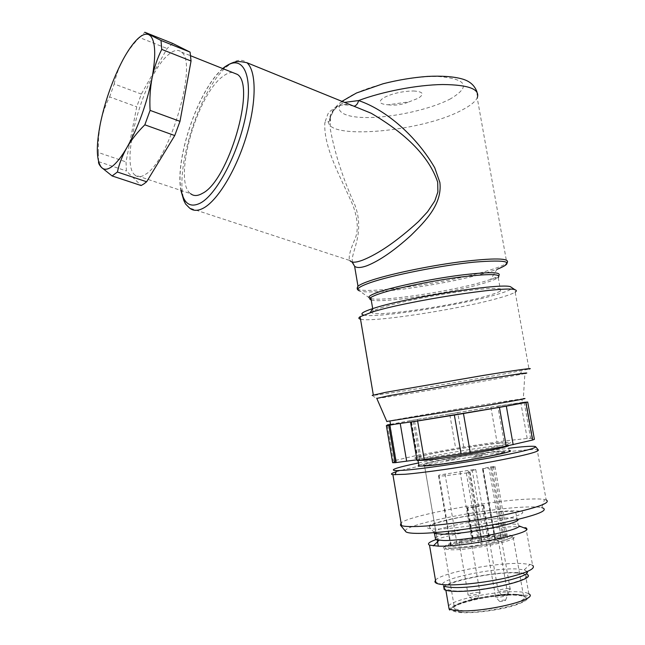 <?xml version="1.0" encoding="UTF-8"?>
<svg xmlns="http://www.w3.org/2000/svg" width="645" height="645" viewBox="0 0 645 645"><rect width="100%" height="100%" fill="white"/><g stroke="black" fill="none" stroke-linecap="round" stroke-linejoin="round"><path stroke-width="0.48" stroke-dasharray="3.23 2.42" d="M435.488 580.161C440.906 572.994 495.86 562.392 521.265 563.464L530.069 564.391L532.577 565.294L526.086 528.674M435.697 539.696C451.855 533.762 494.11 526.82 514.766 526.707C520.346 526.643 524.062 526.989 525.917 527.755M527.215 571.615L524.232 569.825L516.734 568.971C492.707 567.729 439.422 578.992 442.631 584.83L443.575 585.821M435.343 537.817C440.1 532.955 487.402 524.119 508.8 524.022C513.501 523.958 516.629 524.232 518.185 524.853L519.072 525.933M443.776 587.014C448.291 580.653 495.683 571.454 517.371 572.623C522.136 572.816 525.32 573.389 526.941 574.324L526.288 570.607M516.226 572.953C520.797 573.139 523.861 573.687 525.417 574.59C536.858 579.395 477.477 592.973 453.314 590.828L445.711 589.28C435.544 584.16 491.151 571.494 516.226 572.953M405.463 531.246C401.746 524.788 487.378 507.946 526.868 506.994C533.721 506.76 538.696 506.954 541.768 507.575L544.541 499.504C541.252 498.924 535.963 498.787 528.682 499.093C490.611 500.439 410.196 515.25 401.053 522.829M396.143 471.809C414.066 465.996 485.58 453.709 520.031 450.468C528.69 449.621 534.399 449.355 537.156 449.662L546.154 499.899L544.541 499.504M494.9 451.935L503.648 451.492C514.21 451.887 454.927 462.973 431.658 464.884L424.434 465.182C415.106 464.553 470.665 454.177 494.9 451.935C470.665 454.177 415.106 464.553 424.434 465.182L431.658 464.884C454.927 462.973 514.21 451.887 503.648 451.492L494.9 451.935M537.156 449.662L538.333 449.96M418.524 462.941C443.671 457.708 482.758 451.339 508.687 448.259M507.357 594.214C504.962 594.222 503.173 594.617 501.987 595.408L502.689 595.593C505.511 595.52 507.26 595.093 507.954 594.319L507.357 594.214M508.808 588.603C507.647 588.047 496.231 590.143 498.15 591.046L499.48 591.336C500.641 591.908 512.267 589.756 510.155 588.877L508.808 588.603M485.161 453.927L474.535 455.91L485.161 453.927M504.987 600.076C502.519 600.076 500.681 600.487 499.472 601.317L500.189 601.511C503.108 601.446 504.906 601.003 505.591 600.189L504.987 600.076M506.486 594.311C505.293 593.714 493.522 595.891 495.537 596.843L496.892 597.149C498.085 597.77 510.082 595.52 507.849 594.601L506.486 594.311M482.234 456.015L471.326 458.055L482.234 456.015M477.276 598.109C474.897 598.117 473.107 598.52 471.906 599.318L472.551 599.495C475.365 599.415 477.115 598.987 477.824 598.205L477.276 598.109M478.784 592.529C477.695 591.949 466.15 594.101 468.109 594.988L469.326 595.262C470.407 595.867 482.162 593.642 480.009 592.787L478.784 592.529M446.018 460.498L456.692 458.506L446.018 460.498M460.603 612.057C481.509 614.483 532.843 602.817 525.481 597.496C524.361 596.335 521.466 595.601 516.79 595.287C493.457 593.287 442.027 605.8 454.354 610.75L460.603 612.057M515.653 594.335C519.564 594.593 522.2 595.158 523.555 596.044L524.03 596.448C531.077 601.559 481.565 612.79 461.369 610.493L454.652 608.88C445.679 603.825 493.917 592.505 515.653 594.335M484.637 541.405C481.122 542.348 479.767 543.058 480.581 543.542L482.484 543.88L478.856 545.033C469.536 546.444 461.949 547.145 456.104 547.121L450.734 546.46L450.944 544.791L485.959 539.422L488.007 539.647C488.676 540.034 487.556 540.623 484.637 541.405L472.285 470.665C468.754 471.431 467.375 471.906 468.125 472.092L480.581 543.542M488.741 536.551L472.414 539.107L481.339 538.801L489.321 536.592L488.741 536.551L483.242 505.124L483.823 505.132L483.194 505.398L488.708 536.906M483.089 468.464L495.425 538.817L502.85 536.898L490.539 466.867L482.452 468.681L489.039 468.173L501.52 539.204L495.199 539.188L482.839 468.673M501.52 539.204L504.374 538.769C507.172 537.906 508.155 537.253 507.333 536.825L502.85 536.898M499.561 535.914C493.393 536.382 489.845 537.14 488.926 538.18L490.208 538.325C496.384 537.857 499.948 537.1 500.875 536.051L499.561 535.914M496.997 540.196C490.643 540.663 487.007 541.445 486.08 542.542L487.378 542.695C493.748 542.227 497.4 541.445 498.335 540.341L496.997 540.196M469.681 540.107C463.562 540.583 460.014 541.34 459.038 542.397L460.207 542.534C466.343 542.066 469.899 541.308 470.882 540.244L469.681 540.107M472.285 470.665L475.744 469.479L473.753 469.528L438.939 475.107L438.592 475.986L443.816 475.897L466.311 473.003L469.971 472.116L468.125 472.092M481.339 538.801L475.816 507.147L466.956 507.712L483.242 505.124M475.816 507.147L483.194 505.398M490.539 466.867L494.941 466.48C495.715 466.633 494.691 467.053 491.877 467.722L489.039 468.173M417.468 460.49C411.631 459.304 471.745 448.34 498.085 445.703L508.123 445.082L509.099 450.573L499.037 451.089C476.002 453.258 424.555 462.312 418.911 465.23M417.081 460.538L421.153 459.45L416.96 459.804M392.644 462.699C394.684 461.788 394.917 461.183 393.361 460.901L416.791 455.402L463.699 446.993L503.971 441.027L527.199 438.471L530.609 438.269L534.391 439.342M393.305 424.523L414.034 421.467M387.339 425.345L393.361 460.901M390.023 424.402L396.078 460.087M390.499 424.321L410.833 420.572L416.791 455.402M410.833 420.572L417.379 419.427L423.322 454.112M417.379 419.427L449.686 413.913L455.668 448.315M449.686 413.913L457.7 412.574L463.699 446.993M457.7 412.574L490.861 407.18L497.005 441.962M490.861 407.18L497.787 406.084L503.971 441.027M497.787 406.084L520.797 402.617L527.199 438.471M520.797 402.617L524.151 402.158M524.183 402.327L530.609 438.269M390.531 424.515C399.521 422.298 473.398 409.777 507.26 404.705L522.45 402.593L521.805 398.957L482.912 406.165L389.959 421.153C375.584 422.878 466.351 407.366 506.631 401.174L521.805 398.957M386.815 421.467C392.652 419.911 472.188 406.447 508.429 400.859L523.305 398.666L524.893 373.56L508.736 376.656C469.52 383.839 383.791 397.989 376.785 398.392M360.523 319.211C372.35 322.613 458.377 309.423 497.545 298.417C506.672 295.91 512.549 293.814 515.178 292.129L528.997 369.077L510.792 372.721C468.762 380.615 376.761 395.699 372.189 395.401L376.398 398.408M363.498 315.034C374.882 318.445 457.055 305.875 494.239 295.241C505.954 291.959 511.872 289.46 511.985 287.743M383.356 307.068C378.139 308.665 374.721 310.003 373.108 311.084C360.249 319.098 448.581 307.109 486.572 296.055C493.844 294.015 498.529 292.29 500.625 290.903C504.205 287.468 491.313 287.614 461.949 291.338C434.133 295.112 399.707 302.045 383.356 307.068M352.557 262.475C349.703 254.017 365.683 234.054 354.952 205.126C343.003 178.778 334.771 153.365 330.264 128.887L330.45 117.664C330.643 120.647 328.773 122.276 324.846 122.534C323.371 147.407 340.358 176.343 352.928 205.303C358.306 220.01 358.685 231.982 354.065 241.214C350.453 249.591 348.864 255.573 349.284 259.161L349.929 260.556L189.557 208.037C167.74 192.549 196.249 88.808 228.556 65.33C235.852 59.654 241.956 58.768 246.842 62.678M353.871 106.199L352.791 105.933C346.26 104.369 340.81 104.603 336.44 106.635L329.595 111.666L327.966 113.802L324.846 122.534M353.895 106.207L352.791 105.933M341.931 101.346L341.06 102.015C334.029 107.876 330.224 113.407 329.651 118.616L330.377 117.398C331.893 111.787 335.19 107.481 340.278 104.49L344.527 102.402M413.534 90.969C423.209 91.638 424.765 94.065 418.202 98.266L409.059 101.854L388.161 104.78C379.26 104.111 377.785 101.757 383.743 97.726C392.2 93.461 402.133 91.211 413.534 90.969M232.522 72.474C229.588 72.393 226.363 73.715 222.839 76.433C196.531 95.097 172.739 181.156 190.557 193.645L134.902 175.037C119.277 163.088 143.787 75.005 168.24 54.841C173.682 50.036 178.109 49.133 181.511 52.116C198.289 62.742 169.45 160.847 145.649 174.247C141.215 177.27 137.627 177.528 134.902 175.037M172.731 43.457L167.12 48.528L141.336 94.073L136.732 106.828L126.017 161.903L126.412 170.965L141.118 185.542M98.572 161.637L126.412 170.965M98.564 161.605L98.387 152.534L126.017 161.903M98.387 152.534L98.524 137.659L100.41 123.251C102.402 113.851 105.474 105.07 109.61 96.903L136.732 106.828M109.61 96.903L114.205 83.963L141.336 94.073M114.205 83.963C115.89 75.707 118.817 67.62 122.985 59.711C127.307 51.858 132.789 44.449 139.433 37.499L167.12 48.528M139.433 37.499L144.819 32.25M433.69 532.697C431.715 528.586 484.314 518.217 507.736 517.967C512.42 517.871 515.549 518.112 517.096 518.685L517.983 519.443M436.205 529.11C421.378 528.634 424.402 525.715 445.276 520.362C464.835 515.661 494.771 511.3 511.243 510.808C528.191 510.727 526.473 513.493 506.091 519.088C485.741 524.183 451.855 529.021 436.205 529.11M448.573 605.961C452.822 599.278 498.577 590.272 519.564 591.884C524.159 592.166 527.247 592.819 528.827 593.851L527.578 595.351L518.427 594.771C495.941 592.852 448.323 604.059 450.162 609.267M518.161 594.875C531.714 596.351 530.472 599.882 514.436 605.453C498.496 610.355 471.858 613.726 459.119 612.492C446.888 610.581 448.96 606.985 465.335 601.704C480.791 597.157 504.922 594.013 518.161 594.875M450.911 549.774C471.6 550.467 522.603 539.494 513.041 536.535C511.759 535.971 509.187 535.689 505.333 535.697C483.952 535.423 435.738 545.783 444.357 548.943L450.911 549.774M451.677 548.258C462.812 548.452 486.161 545.21 500.31 541.478C514.637 537.317 515.927 535.06 504.188 534.713C492.659 534.745 471.253 537.769 457.49 541.284C442.913 545.299 440.978 547.629 451.677 548.258M469.528 472.108L482.025 543.8M460.07 471.632L472.18 541.349M445.002 474.01L457.023 543.614M438.939 475.107L450.944 544.791M466.311 473.003L478.856 545.033M467.827 507.389L473.277 538.728M467.311 507.728L472.777 539.147M473.261 507.518L478.775 539.156M491.877 467.722L504.374 538.769M493.288 466.464L505.624 536.535M417.968 460.425L417.267 459.7C415.122 458.337 413.8 457.321 434.569 453.241C453.983 449.412 483.411 444.695 498.811 443.276C503.785 442.776 506.615 443.083 507.309 444.187L508.824 445.59M499.496 442.946C516.202 441.325 514.242 442.704 493.61 447.082C473.059 451.242 439.189 456.555 423.765 458.063C409.196 459.24 412.461 457.668 433.561 453.346C453.282 449.444 483.21 444.711 499.496 442.946M411.607 421.911L418.178 460.312M413.324 421.475L419.831 459.522M371.222 299.981C380.832 303.593 452.492 292.782 484.266 283.082C491.514 280.93 496.174 279.092 498.246 277.56L500.625 290.903M370.996 298.627C382.977 301.755 453.129 291.016 484.508 281.389L490.611 279.43C494.723 277.987 497.448 276.729 498.779 275.657M498.246 277.56L490.611 279.43L496.972 269.344L489.958 271.674C452.895 283.413 370.351 295.684 359.362 290.847L358.249 290.234M357.209 288.629C362.216 295.208 450.928 282.542 490.2 269.989C498.851 267.312 504.39 264.982 506.833 263.007L507.236 262.636M330.063 121.075L329.651 118.616C317.251 140.771 419.5 133.112 461.731 110.182C470.003 105.941 475.172 101.837 477.219 97.879L506.833 263.007C505.39 265.143 502.1 267.256 496.972 269.344M450.629 98.774C430.787 109.328 393.031 117.672 366.683 117.543C340.125 117.559 329.998 108.529 348.598 97.169C366.763 85.801 411.026 75.57 438.971 76.537C467.069 79.093 470.947 86.503 450.629 98.774M222.977 68.66C198.483 88.768 174.344 159.96 181.205 190.517M442.631 584.83L435.835 582.225M524.232 569.825L530.077 564.391M434.279 532.649L430.046 527.82C426.982 525.909 434.98 522.829 454.048 518.572C471.947 514.92 493.78 511.582 509.985 511.372C513.839 511.566 515.766 511.945 515.79 512.509L518.185 524.853M528.827 593.851L525.417 574.59M424.434 465.182L435.98 532.52L424.434 465.182M436.214 533.866L437.278 540.107L436.214 533.866M445.88 590.264L445.711 589.28M501.987 595.408L498.15 591.046M507.954 594.319L510.122 588.861M488.926 538.18L498.174 591.062M500.875 536.051L510.155 588.877M499.472 601.317L495.537 596.843M505.591 600.189L507.825 594.577M486.08 542.542L495.57 596.859M498.335 540.341L507.849 594.601M471.906 599.318L468.109 594.988M477.824 598.205L479.985 592.771M459.038 542.397L468.133 595.004M470.882 540.244L480.009 592.787M524.03 596.448L525.481 597.496M455.33 609.251L454.354 610.75M523.555 596.044L513.049 536.535C512.864 535.382 516.419 536.422 502.923 540.816C495.594 542.832 486.838 544.606 476.671 546.154C470.544 547.194 462.118 547.944 451.403 548.387C446.695 548.177 444.349 548.363 444.357 548.943L454.652 608.88M475.744 469.479L488.007 539.647M438.592 475.986L450.734 546.46M469.971 472.116L482.484 543.88M466.956 507.712L472.414 539.107M483.823 505.132L489.321 536.592M494.804 539.147L482.452 468.681M494.941 466.48L507.333 536.825M414.614 421.306L421.153 459.45M526.175 402.206L532.81 439.277M519.676 374.608L522.281 370.52M372.697 308.665L373.108 311.084M369.392 297.909L359.362 290.847M352.541 105.659C347.808 104.063 343.592 104.087 339.875 105.74C335.924 106.949 332.78 110.924 330.45 117.656L330.071 121.034M352.009 261.935L349.929 260.556M477.01 92.033L477.219 97.879M222.751 68.572C198.329 89.244 174.602 159.162 180.89 190.412M388.161 104.78L389.467 104.933C396.167 105.562 402.698 104.53 409.059 101.854M181.511 52.116L190.654 55.76"/><path stroke-width="0.97" d="M532.577 565.294C536.285 568.543 527.255 572.792 505.487 578.041C484.847 582.685 458.442 585.571 444.969 584.749C440.535 584.483 437.536 583.91 435.972 583.032L434.867 581.855L435.488 580.161M526.086 528.674L525.917 527.755L526.965 529.021C528.586 534.237 463.473 546.936 438.35 546.162L429.497 545.122C426.99 543.896 429.054 542.082 435.697 539.696M526.941 574.324C538.841 579.315 477.131 593.416 452.072 591.183C448.202 590.917 445.582 590.385 444.212 589.578L443.575 585.821C444.937 586.611 447.549 587.127 451.419 587.369C474.148 589.304 531.456 577.267 527.215 571.615M526.965 529.021L519.072 525.933C520.096 530.287 464.9 540.994 443.365 540.51L435.665 539.68L435.343 537.817M444.212 589.578L443.776 587.014M541.768 507.575C549.806 510.09 538.22 514.871 507.01 521.926C477.139 528.287 437.697 533.342 418.718 533.383C411.663 533.399 407.406 532.883 405.939 531.827L405.463 531.246M401.053 522.829L400.456 525.127L401.529 525.627C403.657 526.328 407.769 526.643 413.864 526.562C433.238 526.352 473.099 521.257 504.575 514.831C537.624 507.728 551.483 502.745 546.154 499.899M535.745 446.864L538.333 449.96C539.284 451.766 523.474 455.749 490.885 461.893C460.079 467.544 423.209 472.825 404.971 474.285L392.902 474.647C390.209 474.285 391.289 473.333 396.143 471.809M508.687 448.259L517.854 447.235C528.15 446.203 534.044 445.993 535.527 446.614C536.366 448.275 520.983 452.064 489.386 457.982C459.53 463.424 423.821 468.601 406.108 470.108L396.538 470.648C388.411 470.294 395.74 467.722 418.524 462.941M418.911 465.23L418.17 465.819L419.073 466.133L427.167 465.803C453.516 463.658 521.2 451 509.099 450.573M416.96 459.804L395.111 462.675L388.774 425.305L386.363 425.595L392.644 462.699L395.111 462.675M527.707 402.045L525.82 402.472L532.544 440.043L534.391 439.342L527.707 402.045L524.183 402.327M532.544 440.043L506.293 446.098L470.278 452.621L417.081 460.538L410.51 422.104L414.034 421.467L390.588 424.845C388.951 424.999 388.935 424.894 390.531 424.515M388.774 425.305L393.305 424.523M386.363 425.595C388.459 425.079 388.766 424.87 387.274 424.966L387.339 425.345M387.274 424.966L390.499 424.321M525.82 402.472L506.325 406.14L513.17 444.703M506.325 406.14L499.432 407.366L506.293 446.098M499.432 407.366L463.457 413.526L470.278 452.621M463.457 413.526L454.346 415.041L461.151 454.12M454.346 415.041L417.613 420.991L424.241 459.611M417.613 420.991L410.51 422.104M522.45 402.593C526.675 402.278 516.468 404.278 491.821 408.608L414.034 421.467M523.305 398.666C529.9 397.909 517.459 400.247 485.967 405.673L386.815 421.467M376.785 398.392L389.475 395.611L484.25 379.349C518.612 373.81 532.157 371.883 524.893 373.56M372.189 395.401L385.726 392.321L482.541 375.559C516.822 370.012 535.592 367.44 528.997 369.077M515.178 292.129C516.782 291.048 516.701 290.258 514.92 289.75C506.833 285.501 406.286 301.126 372.109 312.075L360.103 316.719C358.338 317.896 358.483 318.727 360.523 319.211M511.985 287.743L510.59 286.791C502.6 282.615 407.237 297.385 374.592 308.004L372.754 308.576C362.716 311.874 359.636 314.026 363.498 315.034M344.527 102.402L358.588 100.564C386.524 109.981 416.638 136.563 434.722 167.748L439.882 182.495C442.422 204.005 425.635 220.961 410.905 235.449C394.135 250.663 379.462 260.765 366.884 265.772C360.934 267.893 356.846 268.054 354.605 266.264L352.557 262.475M477.219 97.879C480.396 89.212 468.818 84.761 442.486 84.527C417.041 84.906 382.283 91.574 358.588 100.564C357.87 103.571 356.451 105.441 354.323 106.167L353.871 106.199M362.482 260.217C378.55 253.816 397.247 240.908 418.557 221.493L427.587 211.762L434.794 200.942L437.891 191.888L437.681 182.148C427.224 150.995 396.893 128.419 371.278 113.294L353.895 106.207M349.929 260.564C351.493 262.829 355.669 262.717 362.466 260.225M190.557 193.645C193.677 196.233 197.636 196.128 202.425 193.347C228.257 181.18 256.339 85.833 237.416 74.425L232.522 72.474M190.082 52.116L172.731 43.457L144.819 32.25L161.008 40.466L190.082 52.116L191.049 61.009L179.995 121.341L174.739 135.555L146.641 181.761L143.803 183.978L141.118 185.542L112.109 175.948L101.418 167.369C99.249 164.991 98.298 163.08 98.572 161.637L98.564 161.605M161.008 40.466L161.742 49.383L191.049 61.009M161.742 49.383C157.348 58.26 154.115 67.846 152.035 78.15C150.132 88.518 149.479 99.266 150.091 110.384L179.995 121.341M150.091 110.384L144.835 124.824L174.739 135.555M144.835 124.824C137.619 131.943 131.661 139.497 126.952 147.479C122.421 155.518 119.236 163.693 117.398 172.022L146.641 181.761M117.398 172.022L112.109 175.948M112.117 166.458C107.852 169.643 104.426 170.087 101.837 167.789L101.418 167.369C96.331 160.613 95.992 145.907 100.41 123.251C105.272 100.33 112.794 79.15 122.985 59.711C127.871 50.673 132.636 43.86 137.272 39.272C141.9 34.774 145.794 33.266 148.947 34.741L150.72 36.136C155.55 42.151 155.993 56.155 152.035 78.15C146.705 103.958 138.344 127.073 126.952 147.479C121.631 156.622 116.681 162.943 112.117 166.458M517.983 519.443C521.184 523.361 464.44 534.503 442.285 534.197L434.601 533.463L433.69 532.697M528.827 593.851C540.397 599.358 481.009 613.322 456.708 610.541C452.935 610.194 450.379 609.581 449.041 608.703L448.573 605.961M508.824 445.59C507.817 447.703 448.622 458.176 426.2 460.167L417.468 460.49M400.239 423.555L406.584 460.828M389.854 425.111L396.191 462.465M498.246 277.56C501.754 273.754 488.821 273.625 459.458 277.197C431.65 280.849 397.288 287.936 381.002 293.249C375.801 294.942 372.407 296.386 370.811 297.571C369.4 298.659 369.537 299.465 371.222 299.981M498.779 275.657C501.939 271.835 488.692 271.722 459.03 275.334C430.965 279.035 396.465 286.178 380.107 291.564C370.182 294.878 366.828 297.151 370.045 298.369L370.996 298.627M359.362 290.847C355.476 289.323 359.144 286.59 370.367 282.639C391.604 275.238 441.115 265.393 474.397 262.12C508.236 259.443 515.758 261.854 496.972 269.344M507.236 262.636C510.01 258.032 494.223 257.782 459.877 261.878C427.361 266.111 387.919 274.504 369.464 280.938C363.603 282.97 359.773 284.727 357.983 286.203L357.209 288.629M371.246 113.27L246.842 62.678C256.42 70.603 256.734 101.362 246.616 135.337C236.57 169.312 218.042 199.99 203.796 207.908C198.047 211.084 193.306 211.133 189.557 208.037L185.583 204.022L183.785 200.377L180.89 190.412M181.205 190.517C184.027 204.022 190.549 208.133 200.764 202.869C217.72 193.605 240.343 149.156 246.6 110.787C253.09 72.272 241.585 53.438 224.404 67.483L222.977 68.66M429.497 545.122L435.972 583.032M435.835 582.225L434.867 581.855M438.995 540.333L433.271 545.912M434.279 532.649L435.665 539.68M405.939 531.827L400.456 525.127M435.98 532.52L436.214 533.866L435.98 532.52M437.278 540.107L438.318 546.162L437.278 540.107M392.902 474.647L401.529 525.627M396.538 470.648L395.135 474.768M445.88 590.264L449.041 608.703C449.492 610.243 449.863 610.428 450.162 609.267M417.968 460.425L419.073 466.133M389.975 421.25L390.588 424.845M386.887 421.628L376.688 398.175M360.103 316.719L373.302 394.877M372.754 308.576L370.182 312.672M510.59 286.791L514.92 289.75M369.392 297.909L370.045 298.369C369.335 297.99 369.593 297.724 370.811 297.571L372.697 308.665M358.249 290.234C356.943 289.274 356.854 287.928 357.983 286.203L354.605 266.264M354.613 266.264L352.009 261.935M352.541 105.659L371.197 113.246M341.931 101.346L356.524 92.985L383.082 83.753C398.191 79.932 413.05 77.481 427.667 76.4C442.035 75.731 453.443 76.561 461.885 78.883C469.608 80.948 474.656 85.334 477.01 92.033M246.842 62.678L240.843 61.662C240.956 62.355 236.401 59.026 224.492 67.104L222.751 68.572M190.654 55.76L237.416 74.425"/></g></svg>
